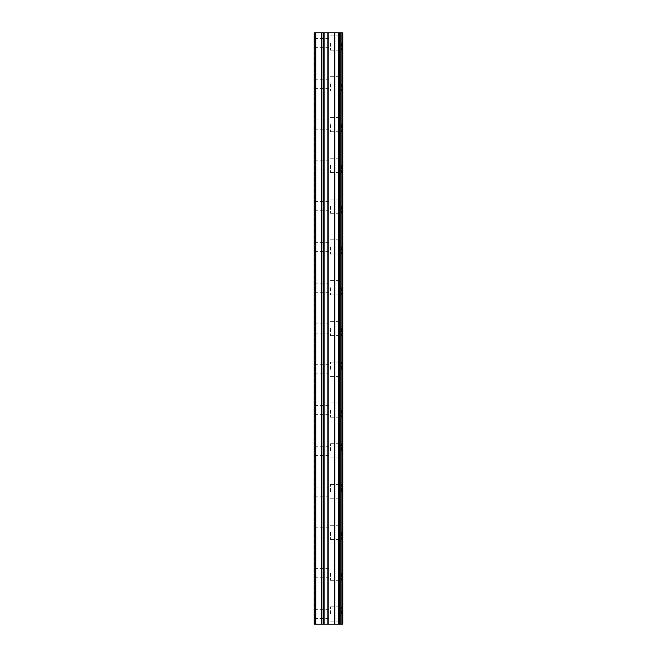 <?xml version="1.0" encoding="UTF-8"?>
<svg xmlns="http://www.w3.org/2000/svg" width="657" height="657" viewBox="0 0 657 657"><rect width="100%" height="100%" fill="white"/><g stroke="black" fill="none" stroke-linecap="round" stroke-linejoin="round"><path stroke-width="0.49" stroke-dasharray="3.29 2.46" d="M314.227 43.042L314.227 47.633L314.227 43.042M330.537 43.042L330.537 50.178L330.537 43.042M342.765 43.042L342.765 50.178L342.765 43.042M342.773 43.042L342.773 50.178L342.773 43.042M314.227 83.825L314.227 88.416L314.227 83.825M330.537 83.825L330.537 90.962L330.537 83.825M342.765 83.825L342.765 90.962L342.765 83.825M342.773 83.825L342.773 90.962L342.773 83.825M314.227 124.6L314.227 129.191L314.227 124.6M330.537 124.6L330.537 131.737L330.537 124.6M342.765 124.6L342.765 131.737L342.765 124.6M342.773 124.6L342.773 131.737L342.773 124.6M314.227 165.383L314.227 169.974L314.227 165.383M330.537 165.383L330.537 172.52L330.537 165.383M342.765 165.383L342.765 172.52L342.765 165.383M342.773 165.383L342.773 172.52L342.773 165.383M314.227 206.158L314.227 210.749L314.227 206.158M330.537 206.158L330.537 213.295L330.537 206.158M342.765 206.158L342.765 213.295L342.765 206.158M342.773 206.158L342.773 213.295L342.773 206.158M314.227 246.942L314.227 251.532L314.227 246.942M330.537 246.942L330.537 254.078L330.537 246.942M342.765 246.942L342.765 254.078L342.765 246.942M342.773 246.942L342.773 254.078L342.773 246.942M314.227 287.717L314.227 292.308L314.227 287.717M330.537 287.717L330.537 294.853L330.537 287.717M342.765 287.717L342.765 294.853L342.765 287.717M342.773 287.717L342.773 294.853L342.773 287.717M314.227 328.5L314.227 333.091L314.227 328.5M330.537 328.5L330.537 335.637L330.537 328.5M342.765 328.5L342.765 335.637L342.765 328.5M342.773 328.5L342.773 335.637L342.773 328.5M314.227 369.283L314.227 364.692L314.227 369.283M330.537 369.283L330.537 362.147L330.537 369.283M342.765 369.283L342.765 362.147L342.765 369.283M342.773 369.283L342.773 362.147L342.773 369.283M314.227 410.058L314.227 414.649L314.227 410.058M330.537 410.058L330.537 417.195L330.537 410.058M342.765 410.058L342.765 417.195L342.765 410.058M342.773 410.058L342.773 417.195L342.773 410.058M314.227 450.842L314.227 446.251L314.227 450.842M330.537 450.842L330.537 443.705L330.537 450.842M342.765 450.842L342.765 443.705L342.765 450.842M342.773 450.842L342.773 443.705L342.773 450.842M314.227 491.617L314.227 496.207L314.227 491.617M330.537 491.617L330.537 484.48L330.537 491.617M342.765 491.617L342.765 484.48L342.765 491.617M342.773 491.617L342.773 484.48L342.773 491.617M314.227 532.4L314.227 527.809L314.227 532.4M330.537 532.4L330.537 539.537L330.537 532.4M342.765 532.4L342.765 539.537L342.765 532.4M342.773 532.4L342.773 539.537L342.773 532.4M314.227 573.175L314.227 577.766L314.227 573.175M330.537 573.175L330.537 580.312L330.537 573.175M342.765 573.175L342.765 580.312L342.765 573.175M342.773 573.175L342.773 580.312L342.773 573.175M314.227 613.958L314.227 609.368L314.227 613.958M330.537 613.958L330.537 606.822L330.537 613.958M342.765 613.958L342.765 606.822L342.765 613.958M342.773 613.958L342.773 606.822L342.773 613.958M341.541 613.958L341.541 606.822L341.541 613.958M341.541 573.175L341.541 580.312L341.541 573.175M341.541 532.4L341.541 539.537L341.541 532.4M341.541 491.617L341.541 484.48L341.541 491.617M341.541 450.842L341.541 443.705L341.541 450.842M341.541 410.058L341.541 417.195L341.541 410.058M341.541 369.283L341.541 362.147L341.541 369.283M341.541 328.5L341.541 335.637L341.541 328.5M341.541 287.717L341.541 294.853L341.541 287.717M341.541 246.942L341.541 254.078L341.541 246.942M341.541 206.158L341.541 213.295L341.541 206.158M341.541 165.383L341.541 172.52L341.541 165.383M341.541 124.6L341.541 131.737L341.541 124.6M341.541 83.825L341.541 90.962L341.541 83.825M341.541 43.042L341.541 50.178L341.541 43.042M330.914 624.15L325.691 624.142L330.914 624.15M325.691 624.15L330.668 624.15L325.691 624.142M315.754 624.15L315.754 32.85L314.227 32.85L314.227 624.15L314.227 32.85L314.227 624.15L314.227 32.85L314.736 32.85L314.227 32.85L314.736 32.85L314.227 32.85L314.227 624.15L321.626 624.15L321.626 32.85L342.773 32.85L342.773 624.15L342.133 624.15L342.133 32.85M342.133 624.15L321.626 624.15M330.914 32.85L328.681 32.85L330.914 32.85M328.303 32.85L326.069 32.85L328.303 32.858M325.691 32.85L331.292 32.85L325.691 32.858M330.496 32.85L331.284 32.85L330.496 32.858M331.284 32.85L325.683 32.85L331.284 32.858M325.683 32.85L330.561 32.85L325.683 32.858M315.754 32.85L321.626 32.85M314.736 624.15L314.736 32.85L314.736 624.15M321.864 624.15L321.864 32.85M323.219 624.15L323.219 32.85M323.671 624.15L323.671 32.85M323.679 624.15L323.679 32.85M324.115 624.15L324.115 32.85M327.843 624.15L327.843 32.85M328.204 624.15L328.204 32.85M334.512 624.15L334.512 32.85M334.865 624.15L334.865 32.85M338.593 624.15L338.593 32.85M339.028 624.15L339.028 32.85M339.037 624.15L339.037 32.85M339.488 624.15L339.488 32.85M340.843 624.15L340.843 32.85M341.082 624.15L341.082 32.85M342.354 624.15L342.354 32.85M314.227 47.633L330.537 47.633M314.227 88.416L330.537 88.416M314.227 129.191L330.537 129.191M314.227 169.974L330.537 169.974M314.227 210.749L330.537 210.749M314.227 251.532L330.537 251.532M314.227 292.308L330.537 292.308M314.227 333.091L330.537 333.091M314.227 373.866L330.537 373.866M314.227 414.649L330.537 414.649M314.227 455.424L330.537 455.424M314.227 496.207L330.537 496.207M314.227 536.983L330.537 536.983M314.227 577.766L330.537 577.766M314.227 618.541L330.537 618.541M330.537 621.095L341.541 621.095M330.537 580.312L341.541 580.312M330.537 539.537L341.541 539.537M330.537 498.753L341.541 498.753M330.537 457.978L341.541 457.978M330.537 417.195L341.541 417.195M330.537 376.412L341.541 376.412M330.537 335.637L341.541 335.637M330.537 294.853L341.541 294.853M330.537 254.078L341.541 254.078M330.537 213.295L341.541 213.295M330.537 172.52L341.541 172.52M330.537 131.737L341.541 131.737M330.537 90.962L341.541 90.962M330.537 50.178L341.541 50.178M330.537 35.905L341.541 35.905M330.537 76.688L341.541 76.688M330.537 117.463L341.541 117.463M330.537 158.247L341.541 158.247M330.537 199.022L341.541 199.022M330.537 239.805L341.541 239.805M330.537 280.588L341.541 280.588M330.537 321.363L341.541 321.363M330.537 362.147L341.541 362.147M330.537 402.922L341.541 402.922M330.537 443.705L341.541 443.705M330.537 484.48L341.541 484.48M330.537 525.263L341.541 525.263M330.537 566.038L341.541 566.038M330.537 606.822L341.541 606.822M314.227 609.368L330.537 609.368M314.227 568.584L330.537 568.584M314.227 527.809L330.537 527.809M314.227 487.026L330.537 487.026M314.227 446.251L330.537 446.251M314.227 405.468L330.537 405.468M314.227 364.692L330.537 364.692M314.227 323.909L330.537 323.909M314.227 283.134L330.537 283.134M314.227 242.351L330.537 242.351M314.227 201.576L330.537 201.576M314.227 160.793L330.537 160.793M314.227 120.017L330.537 120.017M314.227 79.234L330.537 79.234M314.227 38.459L330.537 38.459"/><path stroke-width="0.99" d="M342.354 32.85L342.773 32.85L342.773 624.15L342.354 624.15L342.354 32.85L314.227 32.85L314.227 624.15L315.754 624.15L315.754 32.85M315.754 624.15L342.354 624.15M342.133 624.15L342.133 32.85M341.082 624.15L341.082 32.85M340.843 624.15L340.843 32.85M339.488 624.15L339.488 32.85M339.037 624.15L339.037 32.85M339.028 624.15L339.028 32.85M338.593 624.15L338.593 32.85M334.865 624.15L334.865 32.85M334.512 624.15L334.512 32.85M328.204 624.15L328.204 32.85M327.843 624.15L327.843 32.85M324.115 624.15L324.115 32.85M323.679 624.15L323.679 32.85M323.671 624.15L323.671 32.85M323.219 624.15L323.219 32.85M321.864 624.15L321.864 32.85M321.626 624.15L321.626 32.85"/></g></svg>
